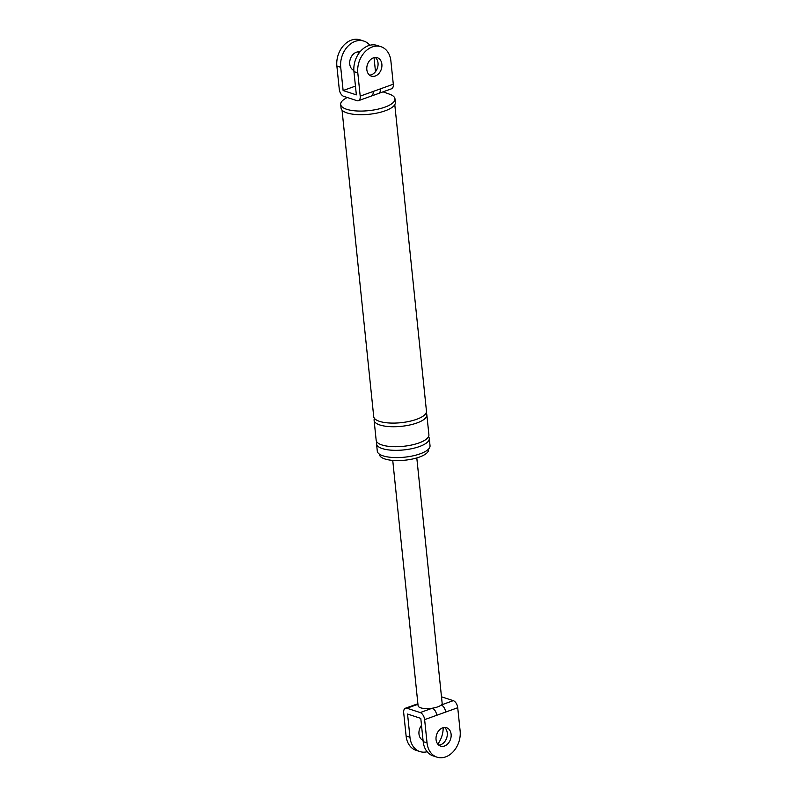 <?xml version="1.0" encoding="UTF-8"?>
<svg xmlns="http://www.w3.org/2000/svg" width="797" height="797" viewBox="0 0 797 797"><rect width="100%" height="100%" fill="white"/><g stroke="black" fill="none" stroke-linecap="round" stroke-linejoin="round"><path stroke-width="1.2" d="M373.145 91.466A6.197 3.487 70.2 0 1 371.392 96.038L391.546 88.786A6.197 3.487 70.2 0 0 393.3 84.213L390.889 60.98A21.29 16.099 -71.9 0 0 380.966 46.704A21.29 16.099 -71.9 0 0 364.349 52.542A21.29 16.099 -71.9 0 0 357.803 72.886L360.204 96.128L380.358 88.875A6.197 3.487 70.2 0 1 378.605 93.438M360.204 96.128A6.197 3.487 -109.8 0 1 358.451 100.691A6.197 3.487 -109.8 0 1 356.956 100.681L343.726 96.347A6.197 3.487 -109.8 0 1 339.273 89.274L336.872 66.031A21.29 16.099 -71.9 0 1 343.417 45.698A21.29 16.099 -71.9 0 1 360.035 39.85L363.89 41.105A21.29 16.099 -71.9 0 1 369.848 45.26M358.232 51.875A9.674 7.322 -71.9 0 1 359.208 52.861M353.828 69.329A9.674 7.322 -71.9 0 1 352.453 69.548M336.872 66.031L340.717 67.297A21.29 16.099 -71.9 0 1 347.263 46.953A21.29 16.099 -71.9 0 1 363.89 41.105M340.717 67.297L343.118 90.539L356.359 94.863L353.948 71.63A21.29 16.099 108.1 0 1 360.493 51.287A21.29 16.099 108.1 0 1 377.12 45.439L380.966 46.704M355.452 86.096L343.118 90.539M374.042 57.653L375.497 71.67M353.858 70.385A9.674 7.322 -71.9 0 1 349.744 64.049A9.674 7.322 -71.9 0 1 359.865 52.024M369.529 75.137A9.674 7.322 108.1 0 0 378.017 62.963A9.674 7.322 108.1 0 0 375.317 57.464M428.537 449.1L428.577 449.528A24.677 8.189 174.1 0 1 412.557 459.002A24.677 8.189 174.1 0 1 384.861 458.962A24.677 8.189 174.1 0 1 379.492 454.599L379.452 454.17M428.517 436.686A26.51 8.807 174.1 0 1 429.284 438.44L430.031 445.702A26.51 8.807 174.1 0 1 412.816 455.884A26.51 8.807 174.1 0 1 383.048 455.844A26.51 8.807 174.1 0 1 377.29 451.152L376.543 443.889A26.51 8.807 174.1 0 1 376.921 442.016M383.028 91.844L389.584 94.195A27.287 9.056 174.1 0 1 394.963 98.828L395.342 102.464A27.287 9.056 174.1 0 1 377.619 112.935A27.287 9.056 174.1 0 1 346.984 112.905A27.287 9.056 174.1 0 1 341.056 108.073L340.678 104.437A27.287 9.056 174.1 0 1 344.991 98.798L347.163 97.473M381.873 64.228A9.674 7.322 -71.9 0 1 378.894 73.473A9.674 7.322 -71.9 0 1 371.342 76.123A9.674 7.322 -71.9 0 1 366.829 69.638A9.674 7.322 -71.9 0 1 369.798 60.393A9.674 7.322 -71.9 0 1 377.36 57.733A9.674 7.322 -71.9 0 1 381.873 64.228M429.284 438.44A26.51 8.807 174.1 0 1 412.069 448.621A26.51 8.807 174.1 0 1 382.301 448.581A26.51 8.807 174.1 0 1 376.543 443.889M426.076 413.085A26.51 8.807 174.1 0 1 426.843 414.838L428.906 434.813A26.51 8.807 174.1 0 1 411.69 444.995A26.51 8.807 174.1 0 1 381.922 444.955A26.51 8.807 174.1 0 1 376.164 440.263L374.102 420.288A26.51 8.807 174.1 0 1 374.48 418.415M426.843 414.838A26.51 8.807 174.1 0 1 409.628 425.02A26.51 8.807 174.1 0 1 379.86 424.98A26.51 8.807 174.1 0 1 374.102 420.288M394.784 104.676L426.465 411.212A26.51 8.807 174.1 0 1 409.25 421.384A26.51 8.807 174.1 0 1 379.492 421.354A26.51 8.807 174.1 0 1 373.723 416.662L342.043 110.125M394.963 98.828A27.287 9.056 174.1 0 1 377.25 109.309A27.287 9.056 174.1 0 1 346.615 109.269A27.287 9.056 174.1 0 1 340.678 104.437M416.801 457.926L442.146 703.203A12.094 4.015 174.1 0 1 441.199 705.006L453.274 700.653A6.197 3.487 70.2 0 1 457.727 707.726L460.128 730.969A21.29 16.099 -71.9 0 1 453.583 751.302A21.29 16.099 -71.9 0 1 436.965 757.15A21.29 16.099 -71.9 0 1 427.043 742.874L424.632 719.631A6.197 3.487 -109.8 0 0 420.188 712.568L406.958 708.234A6.197 3.487 -109.8 0 0 405.454 708.214A6.197 3.487 -109.8 0 0 403.7 712.787L406.111 736.02A21.29 16.099 -71.9 0 0 416.034 750.296L419.88 751.561A21.29 16.099 108.1 0 0 427.152 751.74M422.958 739.347A9.674 7.322 -71.9 0 1 421.683 739.536M405.454 708.214L417.538 703.871A6.197 3.487 70.2 0 1 417.887 703.781M451.102 734.216A9.674 7.322 -71.9 0 1 448.133 743.462A9.674 7.322 -71.9 0 1 440.572 746.112A9.674 7.322 -71.9 0 1 436.059 739.626A9.674 7.322 -71.9 0 1 439.037 730.381A9.674 7.322 -71.9 0 1 446.589 727.721A9.674 7.322 -71.9 0 1 451.102 734.216M457.727 707.726L445.643 712.07A6.197 3.487 70.2 0 0 441.199 705.006A12.094 4.015 174.1 0 1 432.263 708.214A6.197 3.487 70.2 0 1 436.716 715.288L424.632 719.631M436.965 757.15L433.11 755.895A21.29 16.099 -71.9 0 1 423.187 741.618L420.786 718.376L407.556 714.042L409.957 737.285A21.29 16.099 108.1 0 0 419.88 751.561M453.274 700.653L441.488 696.797M437.792 744.139A21.29 16.099 108.1 0 0 443.172 727.671M421.503 725.33A9.674 7.322 108.1 0 0 418.983 734.037A9.674 7.322 108.1 0 0 423.058 740.363M420.188 712.568L432.263 708.214A12.094 4.015 174.1 0 1 420.716 707.826A12.094 4.015 174.1 0 1 418.086 705.684L392.742 460.407M444.547 727.452A9.674 7.322 -71.9 0 1 447.256 732.951A9.674 7.322 -71.9 0 1 438.768 745.125M380.358 88.875L393.3 84.213M357.803 72.886L353.948 71.63M445.643 712.07L436.716 715.288M417.937 704.279L406.958 708.234M427.043 742.874L423.187 741.618M409.957 737.285L406.111 736.02M358.451 100.691L371.392 96.038"/></g></svg>
